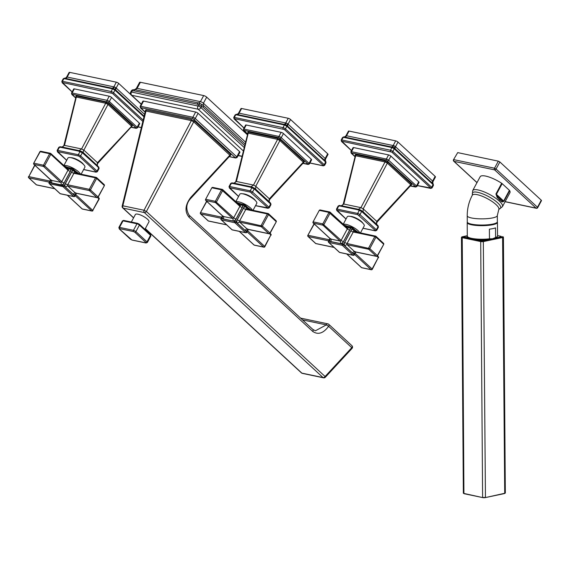 <?xml version="1.0" encoding="UTF-8"?>
<svg xmlns="http://www.w3.org/2000/svg" width="570" height="570" viewBox="0 0 570 570"><rect width="100%" height="100%" fill="white"/><g stroke="black" fill="none" stroke-linecap="round" stroke-linejoin="round"><path stroke-width="0.85" d="M230.237 155.553L191.028 198.111C186.134 203.169 185.499 208.862 189.126 215.189L312.844 329.432A1.931 1.268 132.7 0 1 312.709 331.412C318.067 335.089 323.375 333.379 328.619 326.296M312.844 329.432L315.445 330.778L326.318 324.893L328.626 326.304A1.931 1.268 -47.3 0 0 328.769 324.323L351.918 345.705A1.931 1.268 132.7 0 1 351.776 347.679A1.931 0.499 42.8 0 1 352.025 348.427A1.931 1.931 0 0 0 351.918 345.705M191.028 198.111A1.931 0.499 -137.2 0 0 190.786 197.363C185.108 204.915 184.509 211.52 188.991 217.17L312.709 331.412M328.626 326.304L351.776 347.679L325.092 376.499A1.931 1.268 132.7 0 1 323.04 377.568A1.931 1.354 101.9 0 0 323.525 377.825A1.931 1.931 0 0 0 325.335 377.247A1.931 0.499 -137.2 0 0 325.092 376.499L146.397 211.498L144.025 210.244L191.342 120.591L193.722 121.838A1.005 0.656 132.7 0 1 194.783 121.282L230.9 154.627L230.373 155.66M122.172 206.027L145.371 111.1L145.991 111.057L122.842 205.798A1.931 0.527 -166.3 0 0 122.172 206.027A1.931 1.931 0 0 0 122.735 207.9A1.931 1.268 -47.3 0 0 123.17 208.121A1.931 1.354 -78.1 0 1 122.842 205.798L144.025 210.244A1.931 1.354 101.9 0 0 144.352 212.567A1.931 1.268 -47.3 0 0 146.397 211.498L193.722 121.838L229.838 155.19A1.005 0.656 132.7 0 1 230.9 154.627M145.393 110.886L145.82 109.853A1.005 0.705 101.9 0 1 145.991 111.057L191.342 120.591A1.005 0.705 101.9 0 0 191.171 119.379L194.783 121.282M131.335 222.029L135.396 214.477A7.716 2.123 28.3 0 1 137.912 214.185A7.716 2.123 28.3 0 1 145.621 217.733A7.716 2.123 28.3 0 1 148.984 221.787L144.915 229.354M302.342 373.371A1.931 1.354 -78.1 0 1 301.858 373.122A1.931 1.268 132.7 0 1 301.43 372.901A1.931 1.931 0 0 0 302.342 373.371L323.525 377.825M328.334 324.109A1.931 1.354 101.9 0 0 327.857 323.853A1.931 1.354 101.9 0 0 326.318 324.893L302.513 319.891M229.838 155.19L190.786 197.363M140.113 106.376L142.92 101.161A1.931 0.534 -151.7 0 1 143.547 101.09L195.66 112.041A1.931 0.534 -151.7 0 1 198.068 113.309L239.564 151.62L236.757 156.835L195.261 118.517A1.931 0.534 -151.7 0 0 192.852 117.249L140.74 106.298A1.931 0.534 -151.7 0 0 140.113 106.376L140.484 107.887L145.108 112.162M229.454 156.608L235.474 157.876A1.005 0.705 101.9 0 0 235.724 158.011L237.113 157.47L239.92 152.254A1.931 0.534 -151.7 0 0 239.564 151.62M243.297 150.9L198.189 109.248A2.394 1.568 -47.3 0 0 200.946 107.573L201.552 106.448L203.055 107.203L244.601 145.564M141.31 104.153L131.691 95.268A2.394 1.681 -78.1 0 1 131.449 92.019A2.394 0.656 -151.7 0 0 130.673 92.112A2.394 2.394 0 0 0 131.157 95.005A2.394 1.568 132.7 0 0 131.691 95.268L198.189 109.248A2.394 1.681 -78.1 0 1 197.954 105.999L198.56 104.873A2.394 0.656 28.3 0 1 201.552 106.448A2.394 1.689 111.8 0 0 200.989 103.989L203.219 105.357A2.394 1.568 132.7 0 1 203.055 107.203M134.67 89.597L133.116 89.746A2.394 1.439 83.6 0 0 132.055 90.901L133.886 90.808L197.184 104.111L198.56 104.873A2.394 1.796 124.2 0 1 200.989 103.989L198.688 102.971A2.394 1.681 101.9 0 0 197.184 104.111M134.705 89.597L198.688 102.971L200.419 101.652L203.69 95.575L140.391 82.272A2.394 0.656 28.3 0 0 139.607 82.365L136.337 88.436L134.705 89.597M247.273 134.634L206.682 97.149A2.394 0.656 28.3 0 0 203.69 95.575M480.93 241.217L480.709 241.566A2.009 0.42 -0.4 0 0 483.545 241.552L502.811 237.476A2.009 0.42 -0.4 0 0 503.424 237.17L502.633 236.621A1.696 0.356 -0.4 0 1 502.598 237.127L483.324 241.21A1.696 0.356 -0.4 0 1 480.93 241.217L462.234 237.291A1.696 0.356 -0.4 0 1 462.27 236.785L467.3 235.716L463.211 237.042A2.422 0.513 -0.4 0 0 463.895 237.391L480.439 240.868A2.422 0.513 -0.4 0 0 483.866 240.854L500.923 237.241A2.422 0.513 -0.4 0 0 501.657 236.871L500.88 236.301M495.594 237.526L492.53 238.773L489.459 238.823L489.388 229.168A15.119 3.185 179.6 0 0 492.886 228.613A15.119 3.185 179.6 0 0 495.522 227.872L495.594 237.526A15.119 3.185 -0.4 0 0 497.546 235.937C497.631 236.7 496.555 237.505 494.311 238.36M490.414 239.151A14.507 3.057 -0.4 0 1 489.445 239.279A14.507 3.057 179.6 0 1 475.038 239.336A14.507 3.057 -0.4 0 1 469.737 238.224M467.229 215.795A15.041 3.171 179.6 0 0 476.42 218.645A15.041 3.171 179.6 0 0 492.751 217.883A15.041 3.171 179.6 0 0 497.318 215.574L497.368 221.759A15.041 3.171 179.6 0 1 492.793 224.074A15.041 3.171 179.6 0 1 476.47 224.837A15.041 3.171 179.6 0 1 467.279 221.987L467.229 215.795C467.222 208.492 468.911 201.645 472.302 195.232A15.041 4.14 28.3 0 1 482.07 196.18A15.041 4.14 28.3 0 1 496.021 204.566A15.041 4.14 28.3 0 1 498.793 209.496L502.434 206.646L509.922 192.745A16.893 4.653 28.3 0 0 509.68 190.658A1.546 0.427 28.3 0 0 509.416 190.344L502.156 183.64A1.546 0.427 -151.7 0 0 501.686 183.284L495.936 193.971L497.111 197.334L499.797 200.22L502.134 201.972L503.923 201.353L509.68 190.658M502.434 206.646A16.893 4.653 28.3 0 0 499.32 201.11A16.893 4.653 -151.7 0 0 483.652 191.684A16.893 4.653 -151.7 0 0 472.68 190.622L480.168 176.721A16.893 4.653 28.3 0 1 501.686 183.284M505.091 201.709L536.363 208.285A1.233 0.869 -78.1 0 1 536.057 208.121A1.233 0.812 -47.3 0 0 537.474 207.259L496.064 169.019A1.233 0.812 132.7 0 1 494.646 169.881A1.233 0.869 -78.1 0 1 494.525 168.207L453.912 159.671A1.233 0.869 101.9 0 0 454.034 161.353A1.233 0.812 132.7 0 1 453.756 161.21L476.976 182.649M541.272 200.205L541.5 200.604L537.702 207.658L537.474 207.259L541.272 200.205L499.861 161.965L498.322 161.153L457.71 152.618L453.506 159.721L457.71 152.618M497.111 197.334A1.546 0.549 141.7 0 0 497.567 196.565L502.127 200.783L503.659 201.032L496.399 194.334L497.567 196.565L502.127 200.783A1.546 1.332 115.8 0 1 502.134 201.972M251.014 209.931L246.746 206.789M236.664 202.528L241.716 204.145M246.525 232.325L246.66 231.983A0.926 0.606 132.7 0 1 245.592 232.631A0.926 0.648 101.9 0 0 245.82 232.76A0.926 0.926 0 0 0 246.831 232.289L248.363 229.432M249.995 209.717L244.744 205.699A0.926 0.606 -47.3 0 0 244.523 204.78A0.926 0.648 101.9 0 0 243.59 205.093L244.744 205.699L235.93 222.079L234.769 221.466A0.926 0.648 101.9 0 0 234.861 222.728A0.926 0.606 -47.3 0 0 235.93 222.079L246.66 231.983L248.064 229.368M237.327 203.134L243.59 205.093L234.769 221.466L221.295 218.638L222.678 216.08M221.388 219.899A0.926 0.648 -78.1 0 1 221.295 218.638L220.996 218.673A0.926 0.926 0 0 0 221.181 219.792A0.926 0.606 -47.3 0 0 221.388 219.899L234.861 222.728L245.592 232.631L232.118 229.803L221.388 219.899M232.61 229.91A0.926 0.648 -78.1 0 1 232.118 229.803A0.926 0.606 132.7 0 1 231.791 229.503M239.664 205.378A0.926 0.606 132.7 0 1 239.885 206.297L233.693 217.79L215.36 201.317A0.926 0.648 101.9 0 0 215.446 202.578A0.926 0.606 -47.3 0 0 216.514 201.93L222.706 190.437A0.926 0.606 -47.3 0 0 222.478 189.518A0.926 0.648 101.9 0 0 221.545 189.824L239.885 206.297A1.853 0.513 -151.7 0 0 242.2 207.516L236.009 219.008A2.779 1.824 -47.3 0 1 232.809 220.953L223.355 218.965A2.779 1.824 -47.3 0 1 222.685 216.208L222.728 216.13M212.09 187.836A0.926 0.648 -78.1 0 1 212.795 187.409A0.926 0.926 0 0 0 211.791 187.872L205.599 199.365A0.926 0.926 0 0 0 205.784 200.49A0.926 0.606 -47.3 0 0 205.991 200.59A0.926 0.648 -78.1 0 1 205.905 199.336L215.36 201.317L221.545 189.824L212.09 187.836M235.766 201.695L239.792 194.213A9.647 2.658 28.3 0 1 246.055 194.819A9.647 2.658 28.3 0 1 255.004 200.198A9.647 2.658 28.3 0 1 256.778 203.355L253.009 210.351M255.431 200.612A7.809 2.152 -151.7 0 0 254.156 199.115A7.809 2.152 -151.7 0 0 242.834 193.829M269.104 199.479L269.261 201.744L270.479 203.127A0.926 0.591 136 0 1 270.636 204.01L270.372 204.687M231.078 184.01L231.342 183.333L233.173 183.569L250.244 187.152L254.241 188.877L270.636 204.01L268.919 207.195L252.531 192.054A1.853 0.513 -151.7 0 0 250.216 190.836L229.632 186.511A1.853 0.513 -151.7 0 0 229.026 186.582L229.382 188.007L238.566 196.486M303.668 162.528L269.81 199.308C269.133 200.612 269.004 201.481 269.418 201.93M255.723 189.247L269.261 201.744A0.926 0.606 132.7 0 1 269.289 201.773L270.657 203.234L270.971 204.63L269.261 207.801A1.853 0.513 -151.7 0 0 268.919 207.195A0.926 0.606 -47.3 0 1 267.857 207.843L250.308 192.097L229.717 187.772L238.602 196.429M303.803 162.628L304.287 161.652A0.926 0.606 -47.3 0 0 303.304 162.165L269.361 198.816L255.766 186.262L255.666 189.19A0.926 0.606 132.7 0 1 255.695 189.219L255.695 189.219A0.926 0.606 132.7 0 1 255.716 190.031M304.287 161.652L280.875 140.035A0.926 0.606 -47.3 0 0 279.891 140.548L255.766 186.262L253.486 185.065L251.007 186.739L255.666 189.19L269.289 201.773A0.926 0.606 132.7 0 1 269.311 202.585M252.859 187.323A0.926 0.663 105.4 0 0 252.688 187.238L252.688 187.238A0.926 0.663 105.4 0 0 251.926 187.658L250.216 190.836A0.926 0.648 -78.1 0 0 250.308 192.097M251.463 192.703A0.926 0.606 -47.3 0 0 252.531 192.054L254.241 188.877L254.035 187.943L255.695 189.219M303.041 162.828L303.304 162.165L279.891 140.548L277.611 139.351L253.486 185.065L236.415 181.474L233.935 183.148A0.926 0.648 101.9 0 0 233.871 183.134L233.871 183.134A0.926 0.648 101.9 0 0 233.173 183.569M280.875 140.035L277.455 138.232L248.064 132.055A0.926 0.648 -78.1 0 1 248.221 133.173L236.415 181.474L235.845 181.395C235.118 182.692 234.462 183.276 233.878 183.162L250.942 186.725A0.926 0.648 101.9 0 0 250.244 187.152M232.211 182.984A0.926 0.641 98.4 0 0 231.99 182.892L231.99 182.892A0.926 0.641 98.4 0 0 231.342 183.333L229.632 186.511A0.926 0.648 -78.1 0 0 229.717 187.772M248.064 132.055L247.644 133.024M303.112 163.341L307.985 163.996A0.926 0.606 -47.3 0 0 309.054 163.348L311.27 159.23A1.853 0.513 28.3 0 1 311.612 159.842L309.396 163.953A1.853 0.513 -151.7 0 0 309.054 163.348L281.245 137.669A1.853 0.513 -151.7 0 0 278.93 136.451L244.01 129.112A1.853 0.513 -151.7 0 0 243.411 129.183L243.768 130.608L247.43 133.993M311.27 159.23L283.461 133.558A1.853 0.513 28.3 0 0 281.145 132.34L246.226 125.001A1.853 0.513 28.3 0 0 245.627 125.072L243.411 129.183M309.93 162.963L323.083 165.727L323.211 165.386L284.366 129.518L234.434 118.66A0.926 0.648 -78.1 0 1 234.341 117.406L235.759 114.777A0.926 0.599 -90.2 0 1 236.315 114.328L236.315 114.328M325.427 162.792L325.691 162.115A0.926 0.556 -35.7 0 0 325.798 161.438L326.004 162.771L324.622 165.35A1.853 0.513 -151.7 0 0 324.28 164.737L285.435 128.87A1.853 0.513 -151.7 0 0 283.119 127.651L234.341 117.406A1.853 0.513 -151.7 0 0 233.736 117.477L234.099 118.895L244.017 128.058M284.366 129.518A0.926 0.606 -47.3 0 0 285.435 128.87L286.853 126.248L284.53 125.029A0.926 0.684 -64.4 0 1 285.292 124.623L236.514 114.342A2.779 2.522 -80.1 0 0 238.773 113.045L238.616 113.459L239.094 113.181A2.779 1.952 -78.1 0 1 237.426 114.499A0.926 0.648 -78.1 0 0 236.871 114.933L235.759 114.777M323.211 165.386A0.926 0.606 -47.3 0 0 324.28 164.737L325.57 161.958L286.853 126.248A0.926 0.641 -60.2 0 0 286.781 125.407L285.292 124.623M325.784 161.424L325.648 161.253A2.779 2.444 -46.6 0 1 325.491 158.688L325.328 159.101L325.171 158.481L327.693 153.8A1.853 0.513 28.3 0 1 328.035 154.406L325.613 158.902C325.285 159.985 325.328 160.804 325.748 161.367L325.798 161.438A0.926 0.556 -35.7 0 0 325.784 161.424L286.781 125.407M324.871 161.253A0.926 0.606 -47.3 0 0 324.95 160.562A2.779 1.824 -47.3 0 1 325.171 158.481L287.672 123.768L286.261 123.027A2.779 1.126 -77.2 0 1 285.029 124.531A0.926 0.67 -72.1 0 0 284.373 124.965L236.871 114.933M287.672 123.768A2.779 0.962 -47.6 0 0 287.016 125.578A0.926 0.627 -53 0 1 287.002 126.348M286.261 123.027L285.72 122.978A2.779 1.952 -78.1 0 1 284.052 124.296A0.926 0.648 -78.1 0 0 283.497 124.737M288.249 118.289L241.616 108.492L239.094 113.181L285.72 122.978L288.249 118.289A1.853 0.513 28.3 0 1 290.565 119.515L327.693 153.8M236.422 114.335C237.113 114.427 237.833 114.007 238.595 113.06L241.01 108.564A1.853 0.513 28.3 0 1 241.616 108.492M277.455 138.232A0.926 0.648 -78.1 0 1 277.611 139.351L248.221 133.173L247.957 133.836M275.844 220.59A0.926 0.606 132.7 0 1 276.065 221.509L268.541 214.562A0.926 0.606 -47.3 0 0 268.32 213.643A0.926 0.648 101.9 0 0 267.38 213.95L261.195 225.442A0.926 0.648 101.9 0 0 261.288 226.703A0.926 0.606 -47.3 0 0 262.35 226.055L239.621 220.911A1.853 0.513 28.3 0 1 237.305 219.692L243.49 208.2A2.779 1.952 -78.1 0 1 246.297 207.266L248.641 209.432M247.729 229.226A0.926 0.648 -78.1 0 1 247.238 229.119L239.714 222.172A0.926 0.648 -78.1 0 1 239.621 220.911L245.805 209.418L267.38 213.95L268.541 214.562L262.35 226.055L269.881 233.009A0.926 0.606 132.7 0 1 268.812 233.65A0.926 0.648 101.9 0 0 269.047 233.778A0.926 0.926 0 0 0 270.052 233.308L276.236 221.816A0.926 0.926 0 0 0 276.051 220.697L268.52 213.743A0.926 0.926 0 0 0 268.085 213.522L246.333 208.898A1.853 1.211 132.7 0 1 246.297 207.266M269.745 233.344L276.236 221.816M254.655 245.171A0.926 0.648 -78.1 0 1 254.163 245.064A0.926 0.606 132.7 0 1 253.835 244.765M264.551 246.746L264.68 246.404A0.926 0.606 132.7 0 1 263.618 247.052L247.095 231.798M270.65 233.992A0.926 0.606 132.7 0 1 270.871 234.911L269.589 233.729M208.82 221.046A0.926 0.648 -78.1 0 1 208.328 220.946L226.582 224.78M221.21 218.282L200.797 213.992L208.328 220.946A0.926 0.606 132.7 0 1 208.121 220.839L200.59 213.885A0.926 0.606 -47.3 0 0 200.797 213.992A0.926 0.648 -78.1 0 1 200.704 212.731L221.808 217.17M206.589 201.274L206.611 201.253A0.926 0.926 0 0 0 206.589 201.274L200.405 212.767A0.926 0.926 0 0 0 200.59 213.885M103.939 184.473A0.926 0.606 132.7 0 1 104.167 185.392L96.636 178.439L90.445 189.931L97.976 196.885A0.926 0.606 132.7 0 1 96.907 197.534L89.383 190.58L67.809 186.048A0.926 0.648 -78.1 0 1 67.716 184.787L89.29 189.318A0.926 0.648 101.9 0 0 89.383 190.58A0.926 0.606 -47.3 0 0 90.445 189.931L89.29 189.318L95.482 177.826L96.636 178.439A0.926 0.606 -47.3 0 0 96.415 177.519A0.926 0.648 101.9 0 0 95.482 177.826L73.908 173.294A1.853 0.513 28.3 0 1 71.592 172.076A2.779 1.952 -78.1 0 1 74.392 171.15L76.736 173.309M79.109 173.807L74.841 170.665M69.811 168.029L64.759 166.404M78.517 173.957L72.846 169.582A0.926 0.606 -47.3 0 0 72.618 168.663A0.926 0.648 101.9 0 0 71.685 168.969L65.258 166.982M60.705 193.786A0.926 0.648 -78.1 0 1 60.449 193.8L73.922 196.636A0.926 0.648 101.9 0 1 73.687 196.515L62.956 186.604A0.926 0.606 -47.3 0 0 64.025 185.955L74.755 195.866A0.926 0.606 132.7 0 1 73.687 196.515L60.213 193.679A0.926 0.606 132.7 0 1 60.007 193.579L49.276 183.668A0.926 0.606 -47.3 0 0 49.483 183.775L62.956 186.604A0.926 0.648 101.9 0 1 62.871 185.35L71.685 168.969L72.846 169.582L64.025 185.955L49.091 182.55L50.58 179.785M50.773 179.956L49.398 182.514A0.926 0.648 -78.1 0 0 49.483 183.775L60.213 193.679A0.926 0.648 -78.1 0 0 60.449 193.8A0.926 0.926 0 0 1 60.007 193.579A0.926 0.606 132.7 0 1 59.886 193.38M98.745 197.876A0.926 0.606 132.7 0 1 98.966 198.795L92.782 210.287A0.926 0.606 132.7 0 1 91.713 210.936A0.926 0.648 101.9 0 0 91.948 211.057L91.948 211.057A0.926 0.926 0 0 0 92.953 210.587L75.774 194.584M92.646 210.622L99.137 199.094A0.926 0.926 0 0 0 98.952 197.975L98.133 197.22M82.75 209.047A0.926 0.648 -78.1 0 1 82.258 208.948A0.926 0.606 132.7 0 1 81.93 208.648M63.861 165.578L67.894 158.09A9.647 2.658 28.3 0 1 74.157 158.695A9.647 2.658 28.3 0 1 83.099 164.075A9.647 2.658 28.3 0 1 84.873 167.238L81.111 174.228M83.526 164.488A7.809 2.152 -151.7 0 0 82.258 162.999A7.809 2.152 -151.7 0 0 70.929 157.705M59.173 147.887L59.437 147.21L61.268 147.445L78.339 151.029L82.337 152.753L97.406 166.461L98.731 167.893L98.468 168.57M60.306 146.868A0.926 0.641 98.4 0 0 60.085 146.768L60.085 146.768A0.926 0.641 98.4 0 0 59.437 147.21L57.727 150.395A1.853 0.513 -151.7 0 0 57.121 150.459L57.477 151.884L66.669 160.37M97.199 163.362L97.456 162.692L83.861 150.138L81.581 148.941L63.947 145.272C63.22 146.561 62.565 147.153 61.973 147.039L61.973 147.01A0.926 0.648 101.9 0 0 61.268 147.445M131.898 126.504L132.383 125.528L108.977 103.911L105.55 102.115L76.159 95.938A0.926 0.648 -78.1 0 1 76.316 97.05L64.51 145.35L62.03 147.032A0.926 0.648 101.9 0 0 61.973 147.01L80.783 151.114A0.926 0.663 105.4 0 0 80.021 151.535L78.311 154.719L57.727 150.395A0.926 0.648 -78.1 0 0 57.819 151.649L66.697 160.312M131.143 126.711L97.456 162.692L97.356 165.621L98.574 167.003A0.926 0.591 136 0 1 98.752 167.11L98.752 167.11A0.926 0.591 136 0 1 98.731 167.893L97.021 171.071L80.627 155.938A1.853 0.513 -151.7 0 0 78.311 154.719A0.926 0.648 -78.1 0 0 78.404 155.973L57.819 151.649M131.763 126.405L97.905 163.184C97.228 164.495 97.1 165.364 97.513 165.806M108.977 103.911A0.926 0.606 -47.3 0 0 107.994 104.424L83.861 150.138A2.779 1.824 -47.3 0 0 83.59 152.917M105.55 102.115A0.926 0.648 -78.1 0 1 105.714 103.227L81.581 148.941L79.102 150.615L83.761 153.066A0.926 0.606 132.7 0 1 83.797 153.095L83.797 153.095A0.926 0.606 132.7 0 1 83.811 153.914M80.954 151.207A0.926 0.663 105.4 0 0 80.783 151.114L82.279 151.905A0.926 0.62 129.3 0 1 82.337 152.753L80.627 155.938A0.926 0.606 -47.3 0 1 79.558 156.586L78.404 155.973M82.13 151.827A0.926 0.62 129.3 0 1 82.279 151.905L98.752 167.11L99.066 168.506L97.363 171.677A1.853 0.513 -151.7 0 0 97.021 171.071A0.926 0.606 -47.3 0 1 95.952 171.72L79.558 156.586M76.159 95.938L75.739 96.907M71.507 93.067L73.722 88.949A1.853 0.513 28.3 0 1 74.328 88.877L109.24 96.216A1.853 0.513 28.3 0 1 111.556 97.434L139.365 123.113A1.853 0.513 28.3 0 1 139.707 123.718L137.491 127.83A1.853 0.513 -151.7 0 0 137.149 127.224L109.34 101.553A1.853 0.513 -151.7 0 0 107.025 100.327L72.112 92.996A1.853 0.513 -151.7 0 0 71.507 93.067L71.863 94.485L75.525 97.869M143.17 120.113L113.53 92.753L114.948 90.124L112.632 88.906A0.926 0.684 -64.4 0 1 113.387 88.5L64.61 78.218A2.779 2.522 -80.1 0 0 66.875 76.921L66.711 77.335L67.189 77.057A2.779 1.952 -78.1 0 1 65.522 78.375A0.926 0.648 -78.1 0 0 64.966 78.817L63.854 78.66L63.591 79.337L63.854 78.66A0.926 0.599 -90.2 0 1 64.41 78.211M144.125 116.202L115.917 90.153L113.387 88.5M143.968 116.822L114.948 90.124A0.926 0.641 -60.2 0 0 114.884 89.283M144.581 114.342L115.774 87.645A2.779 0.962 -47.6 0 0 115.112 89.454A0.926 0.627 -53 0 1 115.104 90.224M115.774 87.645L114.363 86.904A2.779 1.126 -77.2 0 1 113.124 88.414A0.926 0.67 -72.1 0 0 112.468 88.842L64.966 78.817M114.363 86.904L113.822 86.854A2.779 1.952 -78.1 0 1 112.148 88.172A0.926 0.648 -78.1 0 0 111.592 88.614M142.842 121.446L112.468 93.402A0.926 0.606 -47.3 0 0 113.53 92.753A1.853 0.513 -151.7 0 0 111.214 91.535L62.436 81.282A1.853 0.513 -151.7 0 0 61.838 81.353L63.22 78.781L64.524 78.211C65.208 78.304 65.928 77.883 66.69 76.936L69.112 72.44A1.853 0.513 28.3 0 1 69.711 72.376L116.344 82.173A1.853 0.513 28.3 0 1 118.66 83.391L130.815 94.62M132.383 125.528A0.926 0.606 -47.3 0 0 131.399 126.041L107.994 104.424L105.714 103.227L76.316 97.05L76.059 97.719M75.974 97.042L63.947 145.272M54.684 188.656L36.423 184.822A0.926 0.606 132.7 0 1 36.095 184.523M36.915 184.922A0.926 0.648 -78.1 0 1 36.651 184.944A0.926 0.926 0 0 1 36.216 184.716L28.685 177.769A0.926 0.606 -47.3 0 0 28.892 177.868A0.926 0.648 -78.1 0 1 28.799 176.614L34.713 165.129A0.926 0.926 0 0 0 34.692 165.15M67.759 169.254A0.926 0.606 132.7 0 1 67.98 170.174L50.801 154.313A0.926 0.606 -47.3 0 0 50.58 153.394A0.926 0.648 101.9 0 0 49.64 153.708L50.801 154.313L44.61 165.806L43.455 165.2A0.926 0.648 101.9 0 0 43.548 166.454A0.926 0.606 -47.3 0 0 44.61 165.806L61.788 181.673A1.853 0.513 -151.7 0 0 64.111 182.892A2.779 1.824 132.7 0 1 60.905 184.837L51.45 182.849A2.779 1.824 132.7 0 1 50.787 180.091L50.83 180.013M66.462 167.972L69.626 168.642A2.779 1.824 132.7 0 1 70.295 171.399A1.853 0.513 -151.7 0 1 67.98 170.174L61.788 181.673A0.926 0.606 132.7 0 1 60.726 182.322L43.548 166.454L34.093 164.466A0.926 0.648 -78.1 0 1 34.001 163.212L43.455 165.2L49.64 153.708L40.185 151.72L33.694 163.248A0.926 0.926 0 0 0 33.887 164.367A0.926 0.606 -47.3 0 0 34.093 164.466L51.271 180.334A1.853 1.304 -78.1 0 1 51.45 182.849M40.185 151.72A0.926 0.648 -78.1 0 1 40.89 151.285A0.926 0.926 0 0 0 39.886 151.755L40.185 151.72M65.671 187.345A1.853 1.211 -47.3 0 1 67.809 186.048L75.34 192.995L96.907 197.534A0.926 0.648 101.9 0 0 97.142 197.655L75.568 193.123A0.926 0.648 -78.1 0 1 75.34 192.995A1.853 1.211 -47.3 0 0 73.202 194.292L65.671 187.345A2.779 1.952 -78.1 0 1 65.4 183.569L71.592 172.076M97.848 197.22L104.338 185.692A0.926 0.926 0 0 0 104.146 184.573L96.622 177.619A0.926 0.926 0 0 0 96.18 177.398L74.428 172.781A1.853 1.211 132.7 0 1 74.392 171.15M358.452 232.51L354.184 229.361M344.102 225.1L349.154 226.725M353.963 254.897L354.098 254.562A0.926 0.606 132.7 0 1 353.03 255.21A0.926 0.648 101.9 0 0 353.265 255.332A0.926 0.926 0 0 0 354.269 254.868L355.808 252.004M357.44 232.296L352.189 228.278A0.926 0.606 -47.3 0 0 351.961 227.359A0.926 0.648 101.9 0 0 351.027 227.665L352.189 228.278L343.368 244.658L342.207 244.046A0.926 0.648 101.9 0 0 342.299 245.307A0.926 0.606 -47.3 0 0 343.368 244.658L354.098 254.562L355.509 251.947M344.764 225.713L351.027 227.665L342.207 244.046L328.74 241.217L330.115 238.659M328.826 242.471A0.926 0.648 -78.1 0 1 328.74 241.217L328.434 241.253A0.926 0.926 0 0 0 328.619 242.371A0.926 0.606 -47.3 0 0 328.826 242.471L342.299 245.307L353.03 255.21L339.556 252.382L328.826 242.471M340.048 252.482A0.926 0.648 -78.1 0 1 339.556 252.382A0.926 0.606 132.7 0 1 339.228 252.075M347.102 227.957A0.926 0.606 132.7 0 1 347.322 228.876L341.131 240.369L322.798 223.896A0.926 0.648 101.9 0 0 322.891 225.15A0.926 0.606 -47.3 0 0 323.952 224.502L330.144 213.009A0.926 0.606 -47.3 0 0 329.923 212.09A0.926 0.648 101.9 0 0 328.983 212.403L347.322 228.876A1.853 0.513 -151.7 0 0 349.638 230.095L343.446 241.587A2.779 1.824 -47.3 0 1 340.247 243.533L330.792 241.545A2.779 1.824 -47.3 0 1 330.13 238.787L330.173 238.709M319.528 210.416A0.926 0.648 -78.1 0 1 320.233 209.981A0.926 0.926 0 0 0 319.228 210.451L313.037 221.944A0.926 0.926 0 0 0 313.229 223.062A0.926 0.606 -47.3 0 0 313.436 223.169A0.926 0.648 -78.1 0 1 313.343 221.908L322.798 223.896L328.983 212.403L319.528 210.416M343.204 224.274L347.237 216.792A9.647 2.658 28.3 0 1 353.5 217.398A9.647 2.658 28.3 0 1 362.442 222.77A9.647 2.658 28.3 0 1 364.216 225.934L360.454 232.931M362.869 223.184A7.809 2.152 -151.7 0 0 361.601 221.694A7.809 2.152 -151.7 0 0 350.272 216.401M376.542 222.058L376.699 224.323L377.917 225.706A0.926 0.591 136 0 1 378.074 226.589L377.81 227.266M338.516 206.582L338.78 205.905L340.611 206.141L357.682 209.732L361.679 211.456L378.074 226.589L376.364 229.767L359.969 214.634A1.853 0.513 -151.7 0 0 357.654 213.415L337.07 209.09A1.853 0.513 -151.7 0 0 336.464 209.162L336.82 210.579L346.011 219.065M411.105 185.1L377.247 221.887C376.57 223.184 376.442 224.06 376.856 224.502M363.168 211.826L376.699 224.323A0.926 0.606 132.7 0 1 376.734 224.345L378.095 225.813L378.409 227.202L376.706 230.38A1.853 0.513 -151.7 0 0 376.364 229.767A0.926 0.606 -47.3 0 1 375.295 230.415L357.746 214.669L337.162 210.344L346.04 219.008M411.241 185.207L411.725 184.224A0.926 0.606 -47.3 0 0 410.742 184.737L376.799 221.388L363.204 208.841L363.104 211.769A0.926 0.606 132.7 0 1 363.14 211.798L363.14 211.798A0.926 0.606 132.7 0 1 363.154 212.61M411.725 184.224L388.32 162.614A0.926 0.606 -47.3 0 0 387.336 163.127L363.204 208.841L360.924 207.637L358.445 209.311L363.104 211.769M360.297 209.903A0.926 0.663 105.4 0 0 360.126 209.817L360.126 209.817A0.926 0.663 105.4 0 0 359.364 210.23L357.654 213.415A0.926 0.648 -78.1 0 0 357.746 214.669M358.901 215.282A0.926 0.606 -47.3 0 0 359.969 214.634L361.679 211.456L361.622 210.601L376.734 224.345A0.926 0.606 132.7 0 1 376.749 225.164M410.486 185.407L410.742 184.737L387.336 163.127L385.049 161.923L360.924 207.637L343.853 204.053L341.373 205.727A0.926 0.648 101.9 0 0 341.316 205.713L341.316 205.713A0.926 0.648 101.9 0 0 340.611 206.141M388.32 162.614L384.893 160.811L355.502 154.634A0.926 0.648 -78.1 0 1 355.659 155.745L343.853 204.053L343.29 203.967C342.556 205.264 341.9 205.856 341.316 205.742M339.649 205.563A0.926 0.641 98.4 0 0 339.428 205.464L339.428 205.464A0.926 0.641 98.4 0 0 338.78 205.905L337.07 209.09A0.926 0.648 -78.1 0 0 337.162 210.344M355.502 154.634L355.082 155.603M410.557 185.913L415.423 186.568A0.926 0.606 -47.3 0 0 416.492 185.92L418.708 181.809A1.853 0.513 28.3 0 1 419.05 182.414L416.834 186.533A1.853 0.513 -151.7 0 0 416.492 185.92L388.683 160.248A1.853 0.513 -151.7 0 0 386.367 159.03L351.455 151.691A1.853 0.513 -151.7 0 0 350.849 151.763L351.206 153.188L354.868 156.565M418.708 181.809L390.899 156.137A1.853 0.513 28.3 0 0 388.583 154.912L353.671 147.58A1.853 0.513 28.3 0 0 353.065 147.644L350.849 151.763M417.368 185.542L430.649 187.965L391.811 152.097L341.872 141.239A0.926 0.648 -78.1 0 1 341.779 139.978L343.197 137.356A0.926 0.599 -90.2 0 1 343.753 136.907L343.753 136.907M432.865 185.371L433.129 184.694A0.926 0.556 -35.7 0 0 433.236 184.017L433.442 185.35L432.06 187.922A1.853 0.513 -151.7 0 0 431.718 187.316L392.873 151.449A1.853 0.513 -151.7 0 0 390.557 150.231L341.779 139.978A1.853 0.513 -151.7 0 0 341.181 140.049L341.537 141.474L351.455 150.637M391.811 152.097A0.926 0.606 -47.3 0 0 392.873 151.449L394.29 148.827L391.975 147.609A0.926 0.684 -64.4 0 1 392.73 147.195L343.952 136.914A2.779 2.522 -80.1 0 0 346.218 135.624L346.054 136.038L346.531 135.76A2.779 1.952 -78.1 0 1 344.864 137.071A0.926 0.648 -78.1 0 0 344.309 137.513L343.197 137.356M430.649 187.965A0.926 0.606 -47.3 0 0 431.718 187.316L433.008 184.53L394.29 148.827A0.926 0.641 -60.2 0 0 394.226 147.986L392.73 147.195M432.317 183.832A0.926 0.606 -47.3 0 0 432.388 183.141A2.779 1.824 -47.3 0 1 432.609 181.061L432.772 181.673L432.929 181.26A2.779 2.444 -46.6 0 0 433.086 183.832L433.228 183.996A0.926 0.556 -35.7 0 0 433.228 183.996L394.226 147.986M393.706 145.599L393.165 145.557L395.687 140.868A1.853 0.513 28.3 0 1 398.003 142.087L435.131 176.372L432.609 181.061L395.117 146.347L393.706 145.599A2.779 1.126 -77.2 0 1 392.466 147.11A0.926 0.67 -72.1 0 0 391.811 147.537L344.309 137.513M395.117 146.347A2.779 0.962 -47.6 0 0 394.454 148.157A0.926 0.627 -53 0 1 394.447 148.927M435.131 176.372A1.853 0.513 28.3 0 1 435.473 176.978L433.05 181.474C432.723 182.557 432.765 183.383 433.186 183.946L433.236 184.017M395.687 140.868L349.054 131.072A1.853 0.513 28.3 0 0 348.455 131.143L346.033 135.639C345.27 136.579 344.551 137.007 343.867 136.907L342.563 137.477L341.181 140.049M384.893 160.811A0.926 0.648 -78.1 0 1 385.049 161.923L355.659 155.745L355.402 156.415M355.317 155.738L343.29 203.967M383.282 243.169A0.926 0.606 132.7 0 1 383.51 244.088L375.979 237.134A0.926 0.606 -47.3 0 0 375.758 236.215A0.926 0.648 101.9 0 0 374.818 236.529L368.633 248.021A0.926 0.648 101.9 0 0 368.726 249.275A0.926 0.606 -47.3 0 0 369.788 248.627L347.059 243.49A1.853 0.513 28.3 0 1 344.743 242.271L350.935 230.772A2.779 1.952 -78.1 0 1 353.735 229.845L356.079 232.011M355.174 251.797A0.926 0.648 -78.1 0 1 354.683 251.698L347.151 244.744A0.926 0.648 -78.1 0 1 347.059 243.49L353.25 231.997L374.818 236.529L375.979 237.134L369.788 248.627L377.319 255.581A0.926 0.606 132.7 0 1 376.25 256.229A0.926 0.648 101.9 0 0 376.485 256.35A0.926 0.926 0 0 0 377.49 255.887L383.681 244.395A0.926 0.926 0 0 0 383.489 243.276L375.965 236.322A0.926 0.926 0 0 0 375.523 236.094L353.77 231.477A1.853 1.211 132.7 0 1 353.735 229.845M377.19 255.923L383.681 244.395M362.093 267.75A0.926 0.648 -78.1 0 1 361.601 267.644A0.926 0.606 132.7 0 1 361.273 267.344M371.989 269.318L372.125 268.983A0.926 0.606 132.7 0 1 371.056 269.631L354.533 254.37M378.088 256.571A0.926 0.606 132.7 0 1 378.309 257.49L377.026 256.3M316.257 243.625A0.926 0.648 -78.1 0 1 315.766 243.518L334.027 247.359M328.648 240.854L308.235 236.564L315.766 243.518A0.926 0.606 132.7 0 1 315.559 243.418L308.028 236.465A0.926 0.606 -47.3 0 0 308.235 236.564A0.926 0.648 -78.1 0 1 308.142 235.31L329.246 239.742M314.234 223.996L307.843 235.346L314.056 223.825M189.126 215.189A1.931 1.268 132.7 0 1 188.991 217.17M145.329 228.584L301.858 373.122L323.04 377.568L144.352 212.567L123.17 208.121L133.622 217.776M235.474 157.876L192.952 118.61L140.84 107.659L145.129 112.083M145.82 109.853L191.171 119.379M194.106 119.223A1.005 0.656 -47.3 0 0 195.261 118.517L198.068 113.309M192.952 118.61A1.005 0.705 -78.1 0 1 192.852 117.249L195.66 112.041M140.84 107.659A1.005 0.705 -78.1 0 1 140.74 106.298L143.547 101.09M237.113 157.47A1.931 0.534 -151.7 0 0 236.757 156.835A1.005 0.656 -47.3 0 1 235.602 157.534M238.21 155.425L242.001 156.223M244.138 147.452L200.946 107.573A2.394 0.656 -151.7 0 0 197.954 105.999L131.449 92.019L132.055 90.901A2.394 0.656 28.3 0 0 131.278 90.986A2.394 2.394 0 0 1 133.116 89.746M136.337 88.436A2.394 0.656 -151.7 0 1 137.121 88.35L135.382 89.668A2.394 1.681 101.9 0 0 133.886 90.808M245.463 142.051L203.412 103.227L203.219 105.357L245 143.939M206.682 97.149L203.412 103.227A2.394 0.656 -151.7 0 0 200.419 101.652L137.121 88.35L140.391 82.272M137.912 223.483L139.187 224.153A0.926 0.606 132.7 0 1 139.408 225.072L150.516 235.325A1.945 0.534 28.3 0 1 150.872 235.966L150.501 234.512A0.926 0.606 132.7 0 1 150.516 235.325L147.003 241.858L135.895 231.605A1.945 0.534 -151.7 0 0 133.465 230.323L119.515 227.394L123.035 220.861L136.978 223.789A1.945 0.534 28.3 0 1 139.408 225.072L135.895 231.605A0.926 0.606 -47.3 0 1 134.826 232.254L133.551 231.577A0.926 0.648 -78.1 0 1 133.465 230.323L136.978 223.789A0.926 0.648 101.9 0 1 137.912 223.483M123.968 220.554A0.926 0.648 101.9 0 0 123.035 220.861A1.945 0.534 28.3 0 0 122.4 220.939L123.74 220.433L137.684 223.362L139.393 224.259L150.501 234.512A0.926 0.606 132.7 0 0 150.295 234.405M133.551 231.577L119.607 228.648A0.926 0.648 -78.1 0 1 119.515 227.394A1.945 0.534 -151.7 0 0 118.881 227.466L122.4 220.939M119.607 228.648L119.465 229.019A0.926 0.606 132.7 0 1 119.258 228.919L118.881 227.466M119.465 229.019L131.841 239.949L145.792 242.877L145.934 242.507L134.826 232.254M145.934 242.507A0.926 0.606 -47.3 0 0 147.003 241.858A1.945 0.534 -151.7 0 1 147.359 242.492L150.872 235.966M145.792 242.877A0.926 0.648 101.9 0 0 146.02 242.998L147.359 242.492M131.841 239.949A0.926 0.648 101.9 0 0 132.333 240.048M483.324 241.21L485.448 497.361A2.009 0.42 179.6 0 1 482.612 497.375L480.709 241.566L462.014 237.64A2.009 0.42 -0.4 0 1 461.451 237.348L462.149 236.814M502.598 237.127L504.721 493.285L485.298 497.617L482.769 497.624L463.916 493.442A2.009 0.42 179.6 0 1 463.353 493.157L461.451 237.348M503.424 237.17L505.326 492.979A2.009 0.42 179.6 0 1 504.721 493.285L485.234 497.617A1.696 0.356 179.6 0 1 482.84 497.624L463.916 493.442L462.234 237.291M485.355 497.596L504.571 493.542L505.326 492.979M482.712 497.603L464.08 493.698L463.353 493.157M462.27 236.785L467.3 235.702M467.3 235.731L464.037 236.436M500.745 236.265L497.546 235.595L500.745 236.265A2.116 0.449 -0.4 0 1 500.702 236.899L500.923 237.241M475.23 239.379L480.66 240.519A2.116 0.449 -0.4 0 0 483.645 240.504L489.245 239.322M495.245 238.053L500.702 236.899M490.991 239.079C480.603 241.423 464.18 237.69 467.307 236.165A15.119 3.185 -0.4 0 0 489.459 238.823M464.158 236.408A2.116 0.449 -0.4 0 0 464.115 237.042L469.388 238.153M467.293 222.115L467.208 222.592A15.119 3.185 -0.4 0 0 476.442 225.456A15.119 3.185 -0.4 0 0 492.858 224.687A15.119 3.185 -0.4 0 0 497.446 222.364L497.546 235.937M499.427 208.862A15.967 4.396 28.3 0 0 497.674 202.835A15.967 4.396 -151.7 0 0 480.909 193.216A15.967 4.396 -151.7 0 0 472.487 194.363M505.141 201.623L536.057 208.121L494.646 169.881L454.034 161.353L477.019 182.571M499.861 161.965L496.064 169.019L494.525 168.207L498.322 161.153M499.983 199.229A1.546 1.012 132.7 0 1 499.797 200.22M502.156 183.64L496.399 194.334A1.546 0.427 -151.7 0 0 495.936 193.971M503.923 201.353A1.546 0.427 28.3 0 0 503.659 201.032L509.416 190.344M235.902 201.823A9.647 2.658 28.3 0 1 242.571 203.112A9.647 2.658 28.3 0 1 250.715 208.164A9.647 2.658 28.3 0 1 252.396 210.223M247.986 229.354L247.914 229.489A2.779 1.952 -78.1 0 1 245.107 230.415L237.576 223.461A2.779 1.952 -78.1 0 1 237.305 219.692M246.667 207.473A0.926 0.606 -47.3 0 0 246.653 206.661L246.653 206.661A0.926 0.606 -47.3 0 0 246.447 206.554M242.108 204.274A0.926 0.648 101.9 0 0 241.88 204.153L241.88 204.153A0.926 0.648 101.9 0 0 241.174 204.587M242.2 207.516A2.779 1.824 -47.3 0 0 241.53 204.758L238.36 204.096M236.009 219.008A1.853 0.513 -151.7 0 1 233.693 217.79A0.926 0.606 132.7 0 1 232.631 218.438L223.176 216.45A1.853 1.304 -78.1 0 1 223.355 218.965M223.29 216.144L222.97 216.351A0.926 0.606 132.7 0 0 223.176 216.45L205.991 200.59L215.446 202.578L232.631 218.438A1.853 1.304 -78.1 0 1 232.809 220.953M205.784 200.49L222.97 216.351A0.926 0.606 132.7 0 1 222.849 216.151M239.934 205.563A1.853 1.304 101.9 0 0 240.127 205.628A1.853 1.304 101.9 0 0 241.53 204.758M255.56 205.628L267.857 207.843M267.722 208.178A0.926 0.648 101.9 0 0 267.957 208.307L255.524 205.692M251.007 186.739A0.926 0.648 101.9 0 0 250.942 186.725L254.184 188.022M233.935 183.148L250.886 186.711M307.985 163.996L279.022 137.712L244.103 130.373L247.451 133.922M280.184 138.318A0.926 0.606 -47.3 0 0 281.245 137.669L283.461 133.558M279.022 137.712A0.926 0.648 -78.1 0 1 278.93 136.451L281.145 132.34M244.103 130.373A0.926 0.648 -78.1 0 1 244.01 129.112L246.226 125.001M307.857 164.331A0.926 0.648 101.9 0 0 308.085 164.459L303.055 163.398M234.434 118.66L244.046 128.001M323.083 165.727A0.926 0.648 101.9 0 0 323.311 165.849L324.622 165.35M283.212 128.913A0.926 0.648 -78.1 0 1 283.119 127.651L284.373 124.965M235.944 114.791A0.926 0.627 -83.9 0 1 236.514 114.342M325.57 161.958A0.926 0.584 -41.8 0 0 325.648 161.253M287.743 126.968A0.926 0.606 -47.3 0 0 287.814 126.276A2.779 1.824 -47.3 0 1 288.035 124.196L290.565 119.515M245.107 230.415A1.853 1.211 -47.3 0 1 247.238 229.119L268.812 233.65L261.288 226.703L239.714 222.172A1.853 1.211 -47.3 0 0 237.576 223.461M246.511 208.983A0.926 0.648 -78.1 0 0 245.805 209.418A1.853 0.513 28.3 0 1 243.49 208.2M239.236 231.37L253.956 244.965A0.926 0.926 0 0 0 254.391 245.193L263.846 247.173A0.926 0.648 101.9 0 1 263.618 247.052L254.163 245.064L239.357 231.399M263.846 247.173A0.926 0.926 0 0 0 264.851 246.71L270.871 234.911L264.68 246.404L247.679 230.708M226.689 224.872L208.556 221.067A0.926 0.926 0 0 1 208.121 220.839A0.926 0.606 132.7 0 1 208 220.64M200.405 212.767L206.796 201.417M65.4 183.569A1.853 0.513 28.3 0 0 67.716 184.787L73.908 173.294A0.926 0.648 -78.1 0 1 74.606 172.867M74.62 196.201L76.166 193.244M76.081 193.23L76.01 193.365A2.779 1.952 -78.1 0 1 73.202 194.292M63.997 165.699A9.647 2.658 28.3 0 1 66.747 165.692A9.647 2.658 28.3 0 1 78.81 172.04A9.647 2.658 28.3 0 1 80.491 174.099M78.617 173.708A0.926 0.606 -47.3 0 0 78.617 173.316M74.763 171.356A0.926 0.606 -47.3 0 0 74.748 170.537L74.748 170.537A0.926 0.606 -47.3 0 0 74.542 170.437M69.269 168.464A0.926 0.648 -78.1 0 1 69.975 168.029L69.975 168.029A0.926 0.648 -78.1 0 1 70.21 168.15M70.295 171.399L64.111 182.892M67.452 195.275L82.258 208.948L91.713 210.936L75.19 195.674M97.684 197.605L99.137 199.094M65.301 166.903A0.926 0.648 -78.1 0 1 65.757 166.547M83.655 169.504L95.824 172.062L95.952 171.72M95.824 172.062A0.926 0.648 101.9 0 0 96.052 172.183L97.363 171.677M83.826 153.123L97.392 165.649M97.356 165.621L97.406 166.461M78.339 151.029L79.045 150.601M62.03 147.032L78.981 150.594M131.214 127.217L136.08 127.872L108.279 102.201L72.198 94.249L75.546 97.798M135.952 128.214A0.926 0.648 101.9 0 0 136.18 128.335L137.491 127.83M136.08 127.872A0.926 0.606 -47.3 0 0 137.149 127.224L139.365 123.113M108.279 102.201A0.926 0.606 -47.3 0 0 109.34 101.553L111.556 97.434M107.117 101.588A0.926 0.648 -78.1 0 1 107.025 100.327L109.24 96.216M72.198 94.249A0.926 0.648 -78.1 0 1 72.112 92.996L74.328 88.877M138.025 126.839L141.353 127.538M112.468 93.402L62.529 82.543L72.148 91.877M111.307 92.789A0.926 0.648 -78.1 0 1 111.214 91.535L112.468 88.842M62.529 82.543A0.926 0.648 -78.1 0 1 62.436 81.282L63.854 78.66M62.401 82.878A0.926 0.606 132.7 0 1 62.194 82.778L72.112 91.934M115.838 90.844A0.926 0.606 -47.3 0 0 115.917 90.153A2.779 1.824 -47.3 0 1 116.138 88.072L118.66 83.391M64.047 78.667A0.926 0.627 -83.9 0 1 64.61 78.218M116.344 82.173L113.822 86.854L67.189 77.057L69.711 72.376M54.784 188.756L36.651 184.944A0.926 0.648 -78.1 0 1 36.423 184.822L28.892 177.868L49.305 182.158M49.904 181.046L28.799 176.614L34.891 165.3M60.905 184.837A1.853 1.304 -78.1 0 0 60.726 182.322L51.271 180.334A0.926 0.606 132.7 0 1 50.944 180.035M68.029 169.44A1.853 1.304 101.9 0 0 68.222 169.504A1.853 1.304 101.9 0 0 69.626 168.642M75.831 193.102A0.926 0.648 -78.1 0 1 75.568 193.123L75.668 192.76M343.339 224.395A9.647 2.658 28.3 0 1 350.009 225.691A9.647 2.658 28.3 0 1 358.152 230.743A9.647 2.658 28.3 0 1 359.834 232.795M355.423 251.926L355.352 252.061A2.779 1.952 -78.1 0 1 352.545 252.994L345.014 246.041A2.779 1.952 -78.1 0 1 344.743 242.271M354.105 230.052A0.926 0.606 -47.3 0 0 354.091 229.233L354.091 229.233A0.926 0.606 -47.3 0 0 353.885 229.133M349.553 226.853A0.926 0.648 101.9 0 0 349.317 226.732L349.317 226.732A0.926 0.648 101.9 0 0 348.612 227.159M349.638 230.095A2.779 1.824 -47.3 0 0 348.968 227.337L345.805 226.675M343.446 241.587A1.853 0.513 -151.7 0 1 341.131 240.369A0.926 0.606 132.7 0 1 340.069 241.017L330.614 239.03A1.853 1.304 -78.1 0 1 330.792 241.545M330.728 238.716L330.408 238.93A0.926 0.606 132.7 0 0 330.614 239.03L313.436 223.169L322.891 225.15L340.069 241.017A1.853 1.304 -78.1 0 1 340.247 243.533M313.229 223.062L330.408 238.93A0.926 0.606 132.7 0 1 330.286 238.73M347.372 228.135A1.853 1.304 101.9 0 0 347.565 228.2A1.853 1.304 101.9 0 0 348.968 227.337M362.997 228.2L375.167 230.757L375.295 230.415M375.167 230.757A0.926 0.648 101.9 0 0 375.395 230.879L362.962 228.264M358.445 209.311A0.926 0.648 101.9 0 0 358.387 209.297L358.387 209.297A0.926 0.648 101.9 0 0 357.682 209.732M341.373 205.727L358.323 209.29M415.423 186.568L386.46 160.284L351.54 152.952L354.889 156.501M387.621 160.897A0.926 0.606 -47.3 0 0 388.683 160.248L390.899 156.137M386.46 160.284A0.926 0.648 -78.1 0 1 386.367 159.03L388.583 154.912M351.54 152.952A0.926 0.648 -78.1 0 1 351.455 151.691L353.671 147.58M415.295 186.91A0.926 0.648 101.9 0 0 415.523 187.031L410.5 185.977M341.872 141.239L351.49 150.573M430.521 188.299A0.926 0.648 101.9 0 0 430.749 188.428L432.06 187.922M390.649 151.492A0.926 0.648 -78.1 0 1 390.557 150.231L391.811 147.537M390.934 147.309A0.926 0.648 -78.1 0 1 391.49 146.875A2.779 1.952 -78.1 0 0 393.165 145.557L346.531 135.76L349.054 131.072M343.389 137.363A0.926 0.627 -83.9 0 1 343.952 136.914M433.008 184.53A0.926 0.584 -41.8 0 0 433.086 183.832M395.181 149.547A0.926 0.606 -47.3 0 0 395.259 148.856A2.779 1.824 -47.3 0 1 395.48 146.775L398.003 142.087M352.545 252.994A1.853 1.211 -47.3 0 1 354.683 251.698L376.25 256.229L368.726 249.275L347.151 244.744A1.853 1.211 -47.3 0 0 345.014 246.041M353.949 231.562A0.926 0.648 -78.1 0 0 353.25 231.997A1.853 0.513 28.3 0 1 350.935 230.772M346.674 253.949L361.394 267.544A0.926 0.926 0 0 0 361.836 267.765L371.291 269.752A0.926 0.648 101.9 0 1 371.056 269.631L361.601 267.644L346.795 253.971M371.291 269.752A0.926 0.926 0 0 0 372.296 269.289L378.309 257.49L372.125 268.983L355.117 253.28M334.127 247.451L315.994 243.639A0.926 0.926 0 0 1 315.559 243.418A0.926 0.606 132.7 0 1 315.438 243.219M352.025 348.427L325.335 377.247M328.769 324.323A1.931 1.931 0 0 0 327.857 323.853L300.604 318.131M229.397 156.679L235.724 158.011M238.118 155.596L241.958 156.401M130.673 92.112L131.278 90.986M131.157 95.005L141.225 104.303M145.371 111.1L145.35 110.701L145.635 111.022M122.735 207.9L133.558 217.897M145.264 228.705L301.43 372.901M119.258 228.919L130.366 239.172L132.076 240.07L146.02 242.998M467.208 222.592L467.307 236.165M472.302 195.232L472.68 190.622M497.318 215.574L498.793 209.496M453.506 159.721A1.233 1.233 0 0 0 453.756 161.21M536.363 208.285A1.233 1.233 0 0 0 537.702 207.658M497.446 222.364L497.353 221.894M247.501 207.309L244.73 204.887A0.926 0.926 0 0 0 244.295 204.659L240.911 203.846M221.181 219.792L231.912 229.696A0.926 0.926 0 0 0 232.346 229.924L245.82 232.76M220.996 218.673L222.485 215.909M212.795 187.409L222.25 189.397A0.926 0.926 0 0 1 222.685 189.618L240.127 205.628M211.791 187.872L205.599 199.365M269.261 207.801L267.957 208.307M229.026 186.582L230.736 183.412L231.99 182.892L233.871 183.134M309.396 163.953L308.085 164.459M309.895 163.027L323.311 165.849M233.736 117.477L235.125 114.905L236.429 114.335M247.879 133.159L235.845 181.395M269.047 233.778L247.266 229.247L247.572 228.884M271.042 235.218A0.926 0.926 0 0 0 270.857 234.099L270.03 233.337M75.596 171.192L72.825 168.763A0.926 0.926 0 0 0 72.39 168.535L69.006 167.722M49.091 182.55A0.926 0.926 0 0 0 49.276 183.668M73.922 196.636A0.926 0.926 0 0 0 74.927 196.166L76.465 193.308M67.331 195.246L82.052 208.841A0.926 0.926 0 0 0 82.493 209.069L91.948 211.057M83.619 169.568L96.052 172.183M57.121 150.459L58.831 147.288L60.085 146.768L61.973 147.01M131.157 127.274L136.18 128.335M61.838 81.353L62.194 82.778M137.99 126.903L141.339 127.609M28.5 176.65A0.926 0.926 0 0 0 28.685 177.769M51.386 180.02L51.236 180.505L33.887 164.367M40.89 151.285L50.345 153.273A0.926 0.926 0 0 1 50.787 153.501L68.222 169.504M39.886 151.755L33.694 163.248M97.142 197.655A0.926 0.926 0 0 0 98.147 197.184L104.338 185.692M354.939 229.888L352.167 227.459A0.926 0.926 0 0 0 351.733 227.238L348.348 226.425M328.619 242.371L339.349 252.275A0.926 0.926 0 0 0 339.791 252.503L353.265 255.332M328.434 241.253L329.923 238.481M320.233 209.981L329.688 211.969A0.926 0.926 0 0 1 330.13 212.197L347.565 228.2M319.228 210.451L313.037 221.944M376.706 230.38L375.395 230.879M336.464 209.162L338.174 205.991L339.428 205.464L358.387 209.297L361.622 210.601M416.834 186.533L415.523 187.031M417.333 185.606L430.749 188.428M376.485 256.35L354.704 251.826L355.01 251.456M378.48 257.79A0.926 0.926 0 0 0 378.295 256.671L377.475 255.916M307.843 235.346A0.926 0.926 0 0 0 308.028 236.465"/></g></svg>
